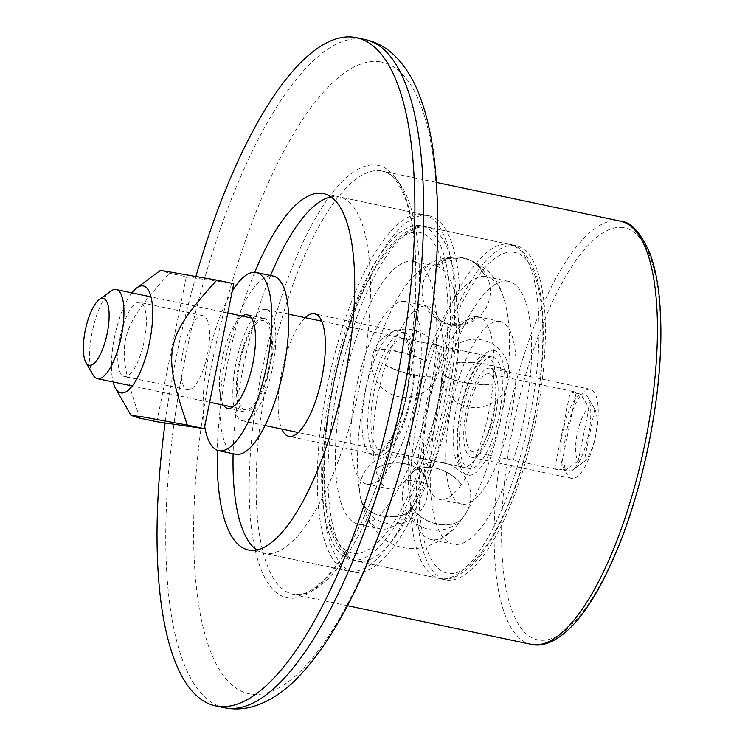 <?xml version="1.0" encoding="UTF-8"?>
<svg xmlns="http://www.w3.org/2000/svg" width="745" height="745" viewBox="0 0 745 745"><rect width="100%" height="100%" fill="white"/><g stroke="black" fill="none" stroke-linecap="round" stroke-linejoin="round"><path stroke-width="0.56" stroke-dasharray="3.73 2.79" d="M195.982 276.209A341.443 110.4 -78.1 0 0 165.111 422.946M590.124 389.235A45.529 14.723 -78.1 0 0 566.545 431.262A45.529 14.723 -78.1 0 0 571.676 478.383A45.529 14.723 -78.1 0 0 595.451 436.868A45.529 14.723 -78.1 0 0 590.422 389.281A45.529 14.723 -78.1 0 0 590.124 389.235M254.734 272.288A182.106 58.883 -78.1 0 0 217.307 450.269M422.368 214.42A182.106 58.883 -78.1 0 0 328.07 382.52A182.106 58.883 -78.1 0 0 348.595 571.033A182.106 58.883 -78.1 0 0 443.694 404.945A182.106 58.883 -78.1 0 0 423.542 214.625A182.106 58.883 -78.1 0 0 422.368 214.42M420.096 225.567A170.717 55.205 -78.1 0 0 331.693 383.172A170.717 55.205 -78.1 0 0 350.932 559.895A170.717 55.205 -78.1 0 0 440.09 404.19A170.717 55.205 -78.1 0 0 421.204 225.763A170.717 55.205 -78.1 0 0 420.096 225.567M514.953 245.515A170.717 55.205 -78.1 0 0 426.55 403.12A170.717 55.205 -78.1 0 0 445.789 579.843A170.717 55.205 -78.1 0 0 534.947 424.138A170.717 55.205 -78.1 0 0 516.062 245.71A170.717 55.205 -78.1 0 0 514.953 245.515M489.996 368.179A45.529 14.723 -78.1 0 0 466.426 410.206A45.529 14.723 -78.1 0 0 471.557 457.328A45.529 14.723 -78.1 0 0 495.332 415.812A45.529 14.723 -78.1 0 0 490.294 368.226A45.529 14.723 -78.1 0 0 489.996 368.179M499.522 321.346A93.33 30.182 101.9 0 1 500.128 321.449A93.33 30.182 101.9 0 1 510.455 418.988A93.33 30.182 101.9 0 1 461.714 504.114A93.33 30.182 101.9 0 1 451.2 407.496A93.33 30.182 101.9 0 1 499.522 321.346M404.675 301.399A93.33 30.182 -78.1 0 0 356.343 387.549A93.33 30.182 -78.1 0 0 366.866 484.157A93.33 30.182 -78.1 0 0 415.598 399.041A93.33 30.182 -78.1 0 0 405.28 301.502A93.33 30.182 -78.1 0 0 404.675 301.399M412.842 261.253A134.305 43.424 101.9 0 1 413.708 261.402A134.305 43.424 101.9 0 1 428.561 401.769A134.305 43.424 101.9 0 1 358.429 524.257A134.305 43.424 101.9 0 1 343.296 385.23A134.305 43.424 101.9 0 1 412.842 261.253M507.69 281.2A134.305 43.424 -78.1 0 0 438.153 405.178A134.305 43.424 -78.1 0 0 453.286 544.204A134.305 43.424 -78.1 0 0 523.418 421.717A134.305 43.424 -78.1 0 0 508.565 281.349A134.305 43.424 -78.1 0 0 507.69 281.2M385.547 364.929L385.444 365.255C401.322 373.897 428.934 379.708 436.039 375.89L436.142 375.564C429.027 379.41 401.415 373.608 385.547 364.929A93.33 30.182 101.9 0 1 426.745 306.037L436.533 318.739L450.762 325.006L465.15 323.889L477.452 316.7A93.33 30.182 101.9 0 1 478.001 316.793A93.33 30.182 101.9 0 1 493.004 383.843L492.976 384.178C474.891 386.394 447.279 380.593 442.381 373.543L442.418 373.208C447.307 380.285 474.919 386.096 493.004 383.843M375.471 351.063L375.592 350.672C382.707 346.825 410.318 352.627 426.187 361.306L426.056 361.697C410.188 353.046 382.576 347.245 375.471 351.063A134.305 43.424 101.9 0 0 361.213 500.118C366.4 516.304 394.012 522.105 411.799 510.763L411.864 511.023C394.077 522.394 366.466 516.583 361.269 500.389L361.213 500.118M375.545 468.791L375.592 469.005C393.379 457.644 420.981 463.446 426.187 479.65L426.131 479.426C420.944 463.25 393.332 457.439 375.545 468.791A93.33 30.182 101.9 0 1 385.444 365.255M410.672 474.118L410.802 473.922C421.8 461.583 449.403 467.394 461.388 484.567L461.257 484.753C449.282 467.571 421.679 461.76 410.672 474.118A93.33 30.182 101.9 0 1 404.563 481.615A93.33 30.182 101.9 0 1 388.992 488.813A93.33 30.182 101.9 0 1 375.592 469.005M411.929 507.503L411.771 507.736C423.737 524.918 451.349 530.729 462.356 518.371L462.515 518.148C451.526 530.477 423.914 524.676 411.929 507.503A134.305 43.424 101.9 0 0 457.393 362.992C475.478 360.766 503.089 366.577 507.988 373.627L508.025 373.226C503.136 366.14 475.524 360.338 457.439 362.582L457.393 362.992M436.142 375.564A93.33 30.182 101.9 0 1 462.431 323.991A93.33 30.182 101.9 0 1 477.34 316.681L451.079 325.053L436.728 318.823L426.866 306.055A93.33 30.182 101.9 0 1 427.406 306.158A93.33 30.182 101.9 0 1 438.749 319.018A93.33 30.182 101.9 0 1 442.418 373.208M492.976 384.178A93.33 30.182 101.9 0 1 461.388 484.567M461.257 484.753A93.33 30.182 101.9 0 1 439.587 499.457A93.33 30.182 101.9 0 1 428.235 486.597A93.33 30.182 101.9 0 1 426.187 479.65M426.131 479.426A93.33 30.182 101.9 0 1 436.039 375.89M442.381 373.543A93.33 30.182 101.9 0 1 410.802 473.922M426.187 361.306A134.305 43.424 101.9 0 1 485.489 276.535L479.333 267.166L474.5 262.929L468.959 259.772L460.41 257.416L434.903 265.9L447.391 258.664L463.064 257.854L469.099 259.791L474.639 262.948L479.482 267.185L485.628 276.553A134.305 43.424 101.9 0 1 486.429 276.702A134.305 43.424 101.9 0 1 502.754 295.206A134.305 43.424 101.9 0 1 508.025 373.226M507.988 373.627A134.305 43.424 101.9 0 1 462.515 518.148M462.356 518.371A134.305 43.424 101.9 0 1 453.547 529.192A134.305 43.424 101.9 0 1 431.15 539.548A134.305 43.424 101.9 0 1 411.864 511.023M411.799 510.763A134.305 43.424 101.9 0 1 426.056 361.697M375.592 350.672A134.305 43.424 101.9 0 1 413.447 276.423A134.305 43.424 101.9 0 1 434.903 265.9L435.043 265.918A134.305 43.424 101.9 0 1 435.844 266.058A134.305 43.424 101.9 0 1 457.439 362.582M411.771 507.736A134.305 43.424 101.9 0 1 380.565 528.913A134.305 43.424 101.9 0 1 364.24 510.409A134.305 43.424 101.9 0 1 361.269 500.389M256.727 549.959A182.106 58.883 -78.1 0 0 264.279 553.302A182.106 58.883 -78.1 0 0 359.379 387.214A182.106 58.883 -78.1 0 0 339.226 196.894A182.106 58.883 -78.1 0 0 338.053 196.689A182.106 58.883 -78.1 0 0 330.966 196.922M270.593 275.501A182.106 58.883 -78.1 0 0 233.111 453.705M427.639 215.529A182.106 58.883 -78.1 0 0 333.341 383.628A182.106 58.883 -78.1 0 0 353.866 572.141A182.106 58.883 -78.1 0 0 448.965 406.053A182.106 58.883 -78.1 0 0 428.813 215.733A182.106 58.883 -78.1 0 0 427.639 215.529M305.217 317.677A62.599 20.245 -78.1 0 0 281.945 370.935A62.599 20.245 -78.1 0 0 281.787 429.055M403.818 332.615A62.599 20.245 -78.1 0 0 371.401 390.399A62.599 20.245 -78.1 0 0 378.46 455.195A62.599 20.245 -78.1 0 0 411.147 398.109A62.599 20.245 -78.1 0 0 404.218 332.68A62.599 20.245 -78.1 0 0 403.818 332.615M571.173 471.036L584.089 461.611L594.752 409.182L586.585 395.316L576.043 393.099L560.64 468.819L571.173 471.036A39.839 12.879 101.9 0 0 572.384 470.272A39.839 12.879 101.9 0 0 588.382 435.378A39.839 12.879 101.9 0 0 587.786 397.001A39.839 12.879 101.9 0 0 586.585 395.316M578.176 461.136L565.287 470.449L554.746 468.233L570.26 391.991L580.802 394.207L588.997 407.953L578.176 461.136A28.45 9.201 -78.1 0 1 577.198 433.618A28.45 9.201 -78.1 0 1 588.997 407.953M554.746 468.233A39.839 12.879 -78.1 0 0 557.046 469.49A39.839 12.879 -78.1 0 0 560.64 468.819M576.043 393.099A39.839 12.879 -78.1 0 0 573.436 391.525A39.839 12.879 -78.1 0 0 573.184 391.479A39.839 12.879 -78.1 0 0 570.26 391.991M584.089 461.611A28.45 9.201 -78.1 0 0 595.376 436.579A28.45 9.201 -78.1 0 0 594.901 409.424A28.45 9.201 -78.1 0 0 594.752 409.182M488.86 373.748A39.839 12.879 -78.1 0 0 468.233 410.523A39.839 12.879 -78.1 0 0 472.73 451.759A39.839 12.879 -78.1 0 0 493.525 415.431A39.839 12.879 -78.1 0 0 489.12 373.794A39.839 12.879 -78.1 0 0 488.86 373.748M565.287 470.449A39.839 12.879 101.9 0 1 563.006 430.871A39.839 12.879 101.9 0 1 580.802 394.207M110.66 291.193A45.529 14.723 -78.1 0 0 92.371 331.069A45.529 14.723 -78.1 0 0 93.05 374.931M263.404 320.527A45.529 14.723 -78.1 0 0 239.825 362.545A45.529 14.723 -78.1 0 0 244.956 409.675A45.529 14.723 -78.1 0 0 268.731 368.151A45.529 14.723 -78.1 0 0 263.693 320.574A45.529 14.723 -78.1 0 0 263.404 320.527M492.268 357.023A56.909 18.402 -78.1 0 0 462.803 409.554A56.909 18.402 -78.1 0 0 469.21 468.465A56.909 18.402 -78.1 0 0 498.926 416.567A56.909 18.402 -78.1 0 0 492.631 357.088A56.909 18.402 -78.1 0 0 492.268 357.023M265.667 309.371A56.909 18.402 -78.1 0 0 236.202 361.902A56.909 18.402 -78.1 0 0 242.619 420.813A56.909 18.402 -78.1 0 0 272.335 368.915A56.909 18.402 -78.1 0 0 266.04 309.436A56.909 18.402 -78.1 0 0 265.667 309.371M183.177 350.951A37.827 12.227 -78.1 0 0 187.517 389.728A37.827 12.227 -78.1 0 0 207.268 355.244A37.827 12.227 -78.1 0 0 203.096 315.703A37.827 12.227 -78.1 0 0 183.177 350.951M119.945 337.653A37.827 12.227 101.9 0 1 139.855 302.396A37.827 12.227 101.9 0 1 144.195 341.182A37.827 12.227 101.9 0 1 124.285 376.43A37.827 12.227 101.9 0 1 119.945 337.653M131.884 292.86A54.627 17.666 -78.1 0 0 113.147 381.962M139.902 418.178C114.497 344.088 117.161 330.985 169.394 273.219L160.52 270.342M156.841 421.745L186.334 276.777L169.394 273.219M186.334 276.777L233.762 283.687M223.481 405.159A47.801 15.459 101.9 0 1 222.336 358.401A47.801 15.459 101.9 0 1 242.218 316.057M263.851 318.292A47.801 15.459 -78.1 0 0 239.098 362.424A47.801 15.459 -78.1 0 0 244.49 411.901A47.801 15.459 -78.1 0 0 269.448 368.309A47.801 15.459 -78.1 0 0 264.168 318.348A47.801 15.459 -78.1 0 0 263.851 318.292M204.698 426.568A91.048 29.437 101.9 0 1 232.263 291.062M235.588 454.226A91.048 29.437 101.9 0 1 225.325 359.975A91.048 29.437 101.9 0 1 272.474 275.92A91.048 29.437 101.9 0 1 273.061 276.022M380.872 170.81A216.246 69.918 -78.1 0 0 268.908 370.367A216.246 69.918 -78.1 0 0 293.223 594.286A216.246 69.918 -78.1 0 0 406.183 397.132A216.246 69.918 -78.1 0 0 382.278 171.061A216.246 69.918 -78.1 0 0 380.872 170.81M376.625 165.139A220.92 71.436 101.9 0 1 371.895 498.731A220.92 71.436 101.9 0 1 249.24 480.879A220.92 71.436 101.9 0 1 376.625 165.139M379.773 61.76A322.753 104.365 -78.1 0 0 193.681 523.046A322.753 104.365 -78.1 0 0 372.863 549.13A322.753 104.365 -78.1 0 0 379.773 61.76M531.278 644.341A216.246 69.918 101.9 0 1 506.907 420.487A216.246 69.918 101.9 0 1 618.881 220.865A216.246 69.918 101.9 0 1 620.278 221.107M224.431 707.75A341.443 110.4 101.9 0 1 185.952 354.285A341.443 110.4 101.9 0 1 362.759 39.094A341.443 110.4 101.9 0 1 364.966 39.485M623.016 227.542A210.556 68.084 -78.1 0 0 501.618 528.475A210.556 68.084 -78.1 0 0 618.508 545.489A210.556 68.084 -78.1 0 0 623.016 227.542M493.628 350.336A63.735 20.609 101.9 0 1 492.268 446.581A63.735 20.609 101.9 0 1 456.881 441.422A63.735 20.609 101.9 0 1 493.628 350.336M485.945 355.691A56.909 18.402 -78.1 0 0 456.471 408.232A56.909 18.402 -78.1 0 0 462.887 467.143A56.909 18.402 -78.1 0 0 492.603 415.235A56.909 18.402 -78.1 0 0 486.308 355.756A56.909 18.402 -78.1 0 0 485.945 355.691M403.734 338.407A56.909 18.402 101.9 0 1 404.107 338.472A56.909 18.402 101.9 0 1 410.402 397.951A56.909 18.402 101.9 0 1 380.686 449.85A56.909 18.402 101.9 0 1 374.269 390.939A56.909 18.402 101.9 0 1 403.734 338.407M398.771 330.389A63.735 20.609 -78.1 0 0 362.023 421.474A63.735 20.609 -78.1 0 0 397.411 426.634A63.735 20.609 -78.1 0 0 398.771 330.389M418.737 232.263A163.891 52.997 101.9 0 1 415.226 479.743A163.891 52.997 101.9 0 1 324.243 466.491A163.891 52.997 101.9 0 1 418.737 232.263M426.419 226.899A170.717 55.205 -78.1 0 0 338.016 384.495A170.717 55.205 -78.1 0 0 357.255 561.227A170.717 55.205 -78.1 0 0 446.413 405.522A170.717 55.205 -78.1 0 0 427.528 227.095A170.717 55.205 -78.1 0 0 426.419 226.899M508.63 244.183A170.717 55.205 101.9 0 1 509.738 244.379A170.717 55.205 101.9 0 1 528.624 422.806A170.717 55.205 101.9 0 1 439.466 578.52A170.717 55.205 101.9 0 1 420.227 401.788A170.717 55.205 101.9 0 1 508.63 244.183M513.594 252.21A163.891 52.997 -78.1 0 0 419.09 486.438A163.891 52.997 -78.1 0 0 510.083 499.69A163.891 52.997 -78.1 0 0 513.594 252.21M347.468 605.694L293.269 594.296L299.164 594.547C306.521 594.063 319.437 587.824 336.414 565.194C362.536 530.347 388.313 464.638 402.542 395.725C417.191 326.748 419.891 256.206 409.825 214.113C403.343 187.116 394.235 176.612 387.754 173.185L382.269 171.061L436.468 182.451M423.542 214.625L323.423 193.57M348.595 571.033L248.467 549.978M516.062 245.71L421.204 225.763M445.789 579.843L350.932 559.895M590.422 389.281L490.294 368.226M571.676 478.383L471.557 457.328M486.317 355.765L484.976 356.296C483.85 356.706 478.113 360.654 470.374 378.302C464.275 393.081 460.224 409.228 458.222 426.755C457.067 437.995 457.085 447.466 458.287 455.158C462.813 472.87 463.222 465.364 462.906 467.143L380.667 449.85C381.142 447.978 378.274 455.419 389.924 440.416C394.189 433.637 398.063 424.752 401.536 413.754C406.481 397.504 409.173 381.682 409.592 366.261C409.703 345.904 405.876 340.223 405.131 339.524L404.107 338.472L486.317 355.765M426.047 226.834C418.178 224.171 407.208 229.376 393.146 242.442C386.292 249.715 379.624 259.064 373.152 270.51C356.585 300.328 343.575 337.029 334.105 380.63C324.867 424.948 321.812 464.414 324.922 499.01C326.208 512.113 328.498 523.39 331.804 532.852C339.161 550.9 347.654 560.361 357.255 561.227L439.466 578.52C448.537 581.566 460.028 576.416 473.95 563.062C480.674 555.91 487.221 546.737 493.572 535.562C510.288 505.65 523.4 468.735 532.917 424.808C542.081 380.816 545.144 341.601 542.127 307.154C540.851 293.763 538.523 282.253 535.152 272.633C527.851 254.725 519.377 245.31 509.738 244.379L426.047 226.834M433.804 343.743A34.149 34.149 0 0 0 374.884 348.828A34.149 34.149 0 0 0 408.744 397.318A34.149 34.149 0 0 0 433.804 343.743M362.647 475.692A34.149 34.149 0 0 0 396.927 523.884A34.149 34.149 0 0 0 421.521 470.104A34.149 34.149 0 0 0 362.647 475.692M402.458 497.25A34.149 34.149 0 0 0 454.618 525.132A34.149 34.149 0 0 0 452.681 466.025A34.149 34.149 0 0 0 402.458 497.25M494.838 401.332A34.149 34.149 0 0 0 489.577 342.43A34.149 34.149 0 0 0 441.198 376.439A34.149 34.149 0 0 0 494.838 401.332M439.587 499.457L461.714 504.114M478.001 316.793L500.128 321.449M462.431 323.991L463.502 322.995C462.002 324.513 457.961 325.22 451.396 325.099M438.749 319.018L438.181 317.668C438.265 319.661 442.586 322.129 451.135 325.062M404.563 481.615L403.492 482.611C404.33 477.303 430.303 482.872 428.813 487.938L428.235 486.597M431.15 539.548L453.286 544.204M486.429 276.702L508.565 281.349M502.754 295.206C496.664 275.678 482.853 263.125 461.323 257.546M453.547 529.192L436.03 542.593L427.025 546.346C419.267 548.823 411.24 549.233 402.933 547.575C385.631 544.139 372.733 531.753 364.24 510.409M451.768 325.155A34.149 34.149 0 0 0 489.642 298.112A34.149 34.149 0 0 0 461.788 257.612M460.41 257.416A34.149 34.149 0 0 0 422.378 286.471A34.149 34.149 0 0 0 450.762 325.006M366.866 484.157L388.992 488.813M405.28 301.502L427.406 306.158M358.429 524.257L380.565 528.913M413.708 261.402L435.844 266.058M413.447 276.423C421.838 267.66 436.933 255.135 460.876 257.481M428.813 215.733L339.226 196.894M353.866 572.141L264.279 553.302M404.218 332.68L314.632 313.841M378.46 455.195L288.874 436.356M573.436 391.525L489.12 373.794M557.046 469.49L472.73 451.759M594.901 409.424L587.786 397.001M582.339 462.906L572.384 470.272M263.693 320.574L251.447 318.003M227.793 313.021L150.993 296.873M244.956 409.675L232.71 407.105M209.643 402.253L132.256 385.975M492.631 357.088L321.719 321.151M288.529 314.167L266.04 309.436M469.21 468.465L298.298 432.528M265.108 425.544L242.619 420.813M187.517 389.728L124.285 376.43M203.087 315.694L139.855 302.396M264.168 318.348L247.303 314.8M244.49 411.901L227.625 408.362"/><path stroke-width="1.12" d="M165.111 422.946A341.443 110.4 -78.1 0 0 215.678 705.906A341.443 110.4 -78.1 0 0 393.984 394.496A341.443 110.4 -78.1 0 0 356.212 37.641A341.443 110.4 -78.1 0 0 354.005 37.25A341.443 110.4 -78.1 0 0 195.982 276.209M217.307 450.269A182.106 58.883 -78.1 0 0 248.467 549.978A182.106 58.883 -78.1 0 0 343.566 383.889A182.106 58.883 -78.1 0 0 323.423 193.57A182.106 58.883 -78.1 0 0 322.24 193.365A182.106 58.883 -78.1 0 0 254.734 272.288M330.966 196.922A182.106 58.883 -78.1 0 0 270.593 275.501M233.111 453.705A182.106 58.883 -78.1 0 0 256.727 549.959M281.787 429.055A62.599 20.245 -78.1 0 0 288.874 436.356A62.599 20.245 -78.1 0 0 321.561 379.27A62.599 20.245 -78.1 0 0 314.632 313.841A62.599 20.245 -78.1 0 0 314.232 313.766A62.599 20.245 -78.1 0 0 305.217 317.677M85.936 362.508L93.05 374.931A45.529 14.723 -78.1 0 0 97.409 378.646A45.529 14.723 -78.1 0 0 121.174 337.122A45.529 14.723 -78.1 0 0 116.145 289.544A45.529 14.723 -78.1 0 0 115.848 289.488A45.529 14.723 -78.1 0 0 110.66 291.193L99.15 299.704A34.14 11.045 101.9 0 1 103.043 298.428A34.14 11.045 101.9 0 1 105.743 339.58A34.14 11.045 101.9 0 1 85.936 362.508A34.14 11.045 101.9 0 1 85.433 329.607A34.14 11.045 101.9 0 1 99.15 299.704M113.147 381.962A54.627 17.666 -78.1 0 0 115.596 388.415A54.627 17.666 -78.1 0 0 147.286 351.742A54.627 17.666 -78.1 0 0 142.956 285.894A54.627 17.666 -78.1 0 0 136.726 287.933L160.52 270.342L216.823 280.12C164.589 337.885 161.926 350.988 187.33 425.088L142.5 416.837L131.008 415.365L139.902 418.178L156.841 421.745L204.27 428.645L187.33 425.088M136.726 287.933A54.627 17.666 -78.1 0 0 131.884 292.86M204.27 428.645L233.762 283.687L216.823 280.12M242.218 316.057A47.801 15.459 101.9 0 1 246.995 314.744A47.801 15.459 101.9 0 1 247.303 314.8A47.801 15.459 101.9 0 1 252.592 364.761A47.801 15.459 101.9 0 1 227.625 408.362A47.801 15.459 101.9 0 1 223.481 405.159M232.263 291.062A91.048 29.437 101.9 0 1 255.61 272.372A91.048 29.437 101.9 0 1 256.196 272.474A91.048 29.437 101.9 0 1 266.272 367.639A91.048 29.437 101.9 0 1 218.723 450.678A91.048 29.437 101.9 0 1 204.698 426.568M256.196 272.474L273.061 276.022A91.048 29.437 101.9 0 1 283.137 371.187A91.048 29.437 101.9 0 1 235.588 454.226L218.723 450.678M436.468 182.451L620.278 221.107A216.246 69.918 101.9 0 1 644.202 447.121A216.246 69.918 101.9 0 1 531.278 644.341L347.468 605.694M224.431 707.75C235.001 709.836 245.431 709.165 255.712 705.739C270.463 700.626 284.245 691.481 297.05 678.313C320.108 654.734 341.545 621.023 361.372 577.179C385.388 523.763 404.414 463.558 418.429 396.554C436.654 306.735 441.934 227.56 434.26 159.039C431.327 134.761 426.447 113.659 419.603 95.742C413.205 78.57 404.312 64.666 392.913 54.04C384.858 46.702 375.545 41.85 364.966 39.485A341.443 110.4 101.9 0 1 402.738 396.34A341.443 110.4 101.9 0 1 224.431 707.75L215.678 705.906M364.966 39.485L356.212 37.641M620.278 221.107C630.708 221.591 640.607 232.393 649.957 253.496C654.296 265.155 657.36 279.273 659.139 295.839C663.516 340.279 659.697 391.414 647.694 449.244C635.504 505.417 618.769 552.548 597.481 590.655C589.165 605.247 580.662 617.083 571.983 626.145C554.55 643.876 540.497 646.688 531.278 644.341M251.447 318.003L227.793 313.021M150.993 296.873L116.145 289.544M232.71 407.105L209.643 402.253M132.256 385.975L97.409 378.646M321.719 321.151L288.529 314.167M298.298 432.528L265.108 425.544M115.596 388.415L131.008 415.365"/></g></svg>

